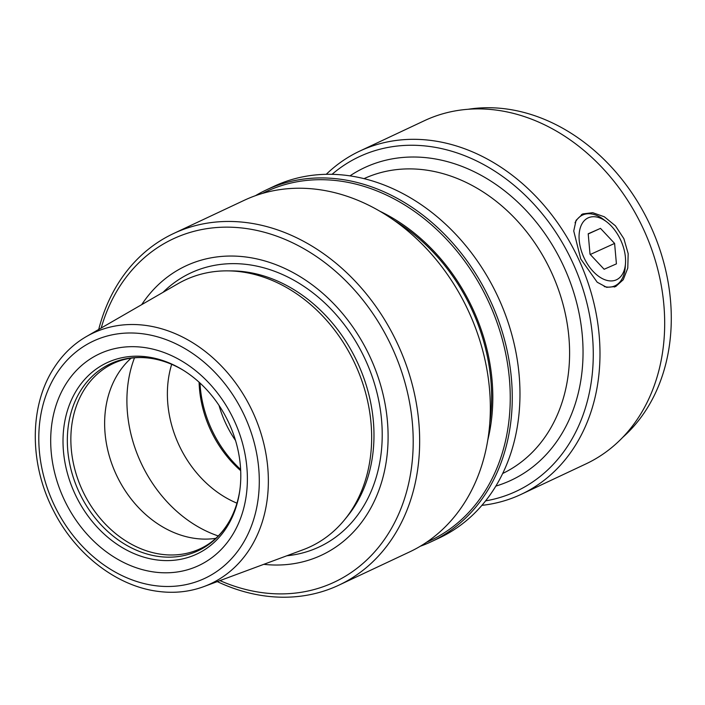 <?xml version="1.0" encoding="UTF-8"?>
<svg xmlns="http://www.w3.org/2000/svg" width="705" height="705" viewBox="0 0 705 705"><rect width="100%" height="100%" fill="white"/><g stroke="black" fill="none" stroke-linecap="round" stroke-linejoin="round"><path stroke-width="1.06" d="M588.375 217.766A34.043 20.339 65.6 0 0 583.687 256.999A34.043 20.339 65.6 0 0 616.249 279.876A34.043 20.339 65.6 0 0 625.502 263.212A34.043 20.339 65.6 0 0 606.723 221.89A34.043 20.339 65.6 0 0 588.375 217.766M625.502 263.212L625.264 266.887A38.907 23.247 -114.4 0 1 614.848 285.86A38.907 23.247 -114.4 0 1 614.689 285.93A38.907 23.247 -114.4 0 1 604.211 286.556M575.033 222.78A38.907 23.247 -114.4 0 1 582.665 215.016A38.907 23.247 -114.4 0 1 582.832 214.946A38.907 23.247 -114.4 0 1 603.806 219.652L606.723 221.89M590.023 254.223L604.132 269.266L616.417 263.873L614.601 243.428L600.493 228.376L588.199 233.778L590.023 254.223M588.217 233.954L600.493 228.376M590.27 254.487L614.601 243.428M485.595 500.876A184.798 148.165 -115.2 0 0 515.038 491.852A184.798 148.165 -115.2 0 0 572.724 262.674A184.798 148.165 -115.2 0 0 360.607 156.078A184.798 148.165 -115.2 0 0 332.064 174.32M481.894 505.362A189.654 152.06 -115.2 0 0 519.7 495.033A189.654 152.06 -115.2 0 0 521.145 494.364A189.654 152.06 -115.2 0 0 578.902 259.828A189.654 152.06 -115.2 0 0 361.207 150.429A189.654 152.06 -115.2 0 0 359.762 151.09A189.654 152.06 -115.2 0 0 326.248 174.311M468.252 109.257A186.252 149.337 64.8 0 1 650.583 226.085A186.252 149.337 64.8 0 1 622.577 437.497M521.145 494.364L585.837 463.952A189.654 152.06 -115.2 0 0 643.595 229.416A189.654 152.06 -115.2 0 0 424.445 120.678L359.762 151.09M614.399 287.05A39.877 23.829 65.6 0 0 618.779 283.199M580.744 258.964L597.205 282.229L606.652 287.332L615.712 286.538L623.238 279.735L627.776 268.111L628.181 253.659L623.881 238.687L615.43 225.82L604.344 216.796L592.711 212.698L582.718 213.923L576.082 220.312L573.738 230.967L580.744 258.964M86.38 336.567L178.012 283.692A147.319 118.114 64.8 0 1 186.182 279.497A147.319 118.114 64.8 0 1 227.671 270.861A147.319 118.114 64.8 0 1 355.285 364.476A147.319 118.114 64.8 0 1 344.657 519.673A147.319 118.114 64.8 0 1 309.301 547.177A147.319 118.114 64.8 0 1 303.097 549.733L203.921 586.569A138.444 111.002 -115.2 0 0 209.755 584.163A138.444 111.002 -115.2 0 0 252.972 412.478A138.444 111.002 -115.2 0 0 94.056 332.619A138.444 111.002 -115.2 0 0 86.38 336.567A138.444 111.002 -115.2 0 0 53.941 368.001C28.931 406.247 29.205 464.71 53.968 511.583C75.999 554.923 117.382 586.675 159.022 591.495A138.444 111.002 -115.2 0 0 203.921 586.569M263.776 564.335A159.762 128.09 -115.2 0 0 370.337 357.541A159.762 128.09 -115.2 0 0 141.687 304.657M426.534 542.268A192.817 154.598 -115.2 0 0 428.622 541.343A192.817 154.598 -115.2 0 0 488.812 302.225A192.817 154.598 -115.2 0 0 267.486 190.993A192.817 154.598 -115.2 0 0 262.507 193.39M217.281 581.607A194.28 155.77 -115.2 0 0 337.422 585.837A194.28 155.77 -115.2 0 0 338.902 585.15L409.579 551.927A194.28 155.77 -115.2 0 0 468.737 311.68A194.28 155.77 -115.2 0 0 245.737 199.612A194.28 155.77 -115.2 0 0 244.256 200.291L173.58 233.522A194.28 155.77 -115.2 0 0 98.718 329.446M255.466 195.673A194.28 155.77 64.8 0 1 266.182 189.989A194.28 155.77 64.8 0 1 267.662 189.301A194.28 155.77 64.8 0 1 490.662 301.37A194.28 155.77 64.8 0 1 431.504 541.616A194.28 155.77 64.8 0 1 430.024 542.295A194.28 155.77 64.8 0 1 420.295 546.234M199.092 382.198A102.331 82.044 -115.2 0 0 210.416 429.697A102.331 82.044 -115.2 0 0 240.678 470.658M171.676 364.326A102.331 82.044 -115.2 0 0 178.753 444.582A102.331 82.044 -115.2 0 0 236.959 503.167M229.046 423.344A105.671 84.723 -115.2 0 0 182.859 369.984A105.671 84.723 -115.2 0 0 84.106 380.065A105.671 84.723 -115.2 0 0 74.756 493.438A105.671 84.723 -115.2 0 0 168.054 560.59A105.671 84.723 -115.2 0 0 239.735 490.953A105.671 84.723 -115.2 0 0 229.046 423.344M183.644 370.469A103.247 82.776 -115.2 0 0 153.505 358.783A103.247 82.776 -115.2 0 0 78.81 491.561A103.247 82.776 -115.2 0 0 154.272 555.751A103.247 82.776 -115.2 0 0 229.636 520.704A103.247 82.776 -115.2 0 0 239.859 490.037M131.121 358.175A102.331 82.044 -115.2 0 0 116.008 474.086A102.331 82.044 -115.2 0 0 215.818 538.329M266.182 189.989L273.892 186.358A194.28 155.77 64.8 0 1 275.373 185.671A194.28 155.77 64.8 0 1 498.373 297.739A194.28 155.77 64.8 0 1 439.215 537.986L431.504 541.616M219.969 580.612A189.61 152.024 -115.2 0 0 382.392 542.312A189.61 152.024 -115.2 0 0 392.13 347.644A189.61 152.024 -115.2 0 0 235.972 227.459A189.61 152.024 -115.2 0 0 101.212 328.01M338.902 585.15A194.28 155.77 -115.2 0 0 398.061 344.904A194.28 155.77 -115.2 0 0 175.06 232.835A194.28 155.77 -115.2 0 0 173.58 233.522M487.728 440.29A177.713 142.489 -115.2 0 0 380.074 211.324M587.256 213.809A39.877 23.829 65.6 0 0 581.466 214.576M219.043 405.428A96.047 77.004 -115.2 0 0 225.424 422.718A96.047 77.004 -115.2 0 0 235.523 440.484M344.657 519.673L347.345 516.377A145.345 116.537 -115.2 0 0 357.823 363.26A145.345 116.537 -115.2 0 0 231.927 270.896L227.671 270.861M495.835 486.098A172.637 138.418 -115.2 0 0 509.962 480.801A172.637 138.418 -115.2 0 0 563.85 266.71A172.637 138.418 -115.2 0 0 365.683 167.129A172.637 138.418 -115.2 0 0 349.98 175.862M502.674 473.487A162.908 130.619 -115.2 0 0 550.896 271.134A162.908 130.619 -115.2 0 0 364.485 178.435A162.908 130.619 -115.2 0 0 364.044 178.638M286.847 555.769A151.302 121.313 -115.2 0 0 365.393 359.77A151.302 121.313 -115.2 0 0 163.005 292.355M489.737 423.493A176.285 141.344 -115.2 0 0 394.298 220.489M200 383.035A104.86 84.071 -115.2 0 0 211.509 429.16A104.86 84.071 -115.2 0 0 240.617 469.433M234.386 420.964A116.915 93.739 -115.2 0 0 100.189 353.522A116.915 93.739 -115.2 0 0 63.688 498.514A116.915 93.739 -115.2 0 0 197.893 565.956A116.915 93.739 -115.2 0 0 234.386 420.964M153.505 358.783C138.911 356.184 125.534 357.735 113.39 363.427A102.331 82.044 -115.2 0 0 82.229 489.966A102.331 82.044 -115.2 0 0 200.467 548.631C212.602 542.912 222.322 533.597 229.636 520.704M203.807 578.814A131.068 105.089 64.8 0 1 53.36 503.203A131.068 105.089 64.8 0 1 94.276 340.665A131.068 105.089 64.8 0 1 244.723 416.267A131.068 105.089 64.8 0 1 203.807 578.814M218.277 535.967A124.3 99.661 64.8 0 1 140.718 462.216A124.3 99.661 64.8 0 1 134.505 357.796"/></g></svg>
